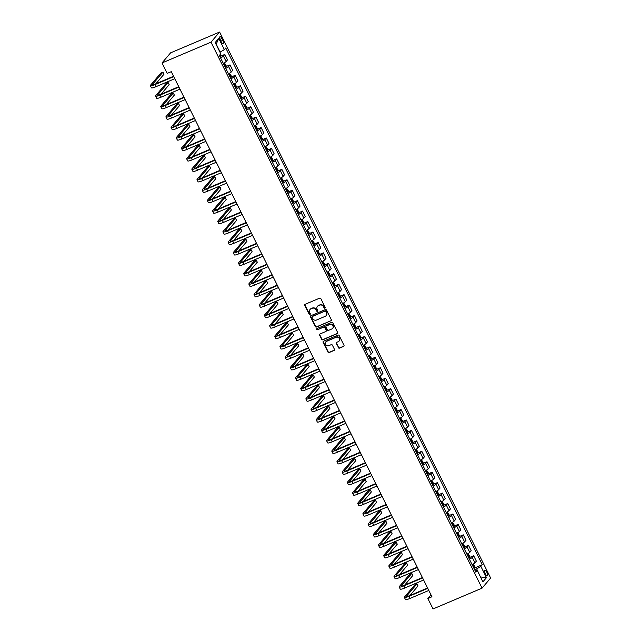 <?xml version="1.0" encoding="UTF-8"?>
<svg xmlns="http://www.w3.org/2000/svg" width="641" height="641" viewBox="0 0 641 641"><rect width="100%" height="100%" fill="white"/><g stroke="black" fill="none" stroke-linecap="round" stroke-linejoin="round"><path stroke-width="0.96" d="M324.891 308.153A0.649 0.601 -139.6 0 0 325.163 307.343L320.845 298.634A0.929 0.857 -139.6 0 0 319.635 298.153L305.204 304.275A0.929 0.857 -139.6 0 0 304.812 305.437L309.13 314.146A0.649 0.601 -139.6 0 0 310.188 314.33A0.649 0.601 -139.6 0 0 310.26 313.673L309.699 312.544A2.965 2.748 -139.6 0 1 310.957 308.834L312.159 308.321A2.965 2.748 -139.6 0 1 316.029 309.859L316.59 310.981A0.649 0.601 -139.6 0 0 317.648 311.165A0.649 0.601 -139.6 0 0 317.712 310.508L317.151 309.379A2.965 2.748 -139.6 0 1 318.417 305.669L319.619 305.156A2.965 2.748 -139.6 0 1 323.481 306.694L324.042 307.824A0.649 0.601 -139.6 0 0 324.891 308.153M317.575 306.238A2.965 2.748 -139.6 0 1 318.649 305.396L319.851 304.884A2.965 2.748 -139.6 0 1 323.713 306.422L324.274 307.544A0.649 0.601 -139.6 0 0 325.195 307.848M305.036 304.371A0.929 0.857 -139.6 0 0 305.044 305.164L309.363 313.874A0.649 0.601 -139.6 0 0 310.284 314.178M310.124 309.403A2.965 2.748 -139.6 0 1 311.189 308.561L312.391 308.049A2.965 2.748 -139.6 0 1 316.261 309.587L316.822 310.709A0.649 0.601 -139.6 0 0 317.736 311.013M486.735 572.044A3.021 1.042 67 0 0 484.812 570.129A3.021 1.042 67 0 0 485.253 573.791A3.021 1.042 67 0 0 487.176 575.698A3.021 1.042 67 0 0 486.735 572.044M338.336 347.654A0.929 0.857 -139.6 0 0 339.538 348.135L343.592 346.412A0.929 0.857 -139.6 0 0 343.985 345.251L339.177 335.58A0.929 0.857 -139.6 0 0 337.975 335.099L323.545 341.22A0.929 0.857 -139.6 0 0 323.152 342.382L327.952 352.061A0.929 0.857 -139.6 0 0 329.162 352.534L334.049 350.459A0.929 0.857 -139.6 0 0 334.442 349.305L332.391 345.162A0.929 0.857 -139.6 0 0 331.181 344.682L328.753 345.707A2.484 2.292 -139.6 0 1 325.772 341.909A2.484 2.292 -139.6 0 1 326.581 341.324L336.076 337.286A2.484 2.292 -139.6 0 1 339.057 341.092A2.484 2.292 -139.6 0 1 338.256 341.677L336.669 342.35A0.929 0.857 -139.6 0 0 336.277 343.512L338.568 347.382A0.929 0.857 -139.6 0 0 339.77 347.855L343.824 346.14A0.929 0.857 -139.6 0 0 343.993 346.044M211.009 42.162L162.013 62.954L167.197 73.403L171.283 71.664L431.946 596.771L427.859 598.51L433.044 608.95L482.048 588.15L211.009 42.162L219.607 32.05L490.637 578.046L482.048 588.15M330.932 320.909A0.929 0.857 -139.6 0 0 331.325 319.747L326.517 310.068A0.929 0.857 -139.6 0 0 325.308 309.595L310.885 315.717A0.929 0.857 -139.6 0 0 310.484 316.878L315.292 326.549A0.929 0.857 -139.6 0 0 316.502 327.03L331.165 320.636A0.929 0.857 -139.6 0 0 331.333 320.54M332.847 322.824L337.655 332.503A0.929 0.857 -139.6 0 1 337.262 333.665L322.832 339.786A0.929 0.857 -139.6 0 1 321.622 339.305L319.563 335.163A0.929 0.857 -139.6 0 1 319.963 334.001L325.812 331.517A0.929 0.857 -139.6 0 0 326.205 330.355L324.843 327.615A0.929 0.857 -139.6 0 0 323.633 327.134L317.543 329.714A0.649 0.601 -139.6 0 1 316.758 328.721A0.649 0.601 -139.6 0 1 316.975 328.569L331.637 322.343A0.929 0.857 -139.6 0 1 332.847 322.824M220.424 40.223L221.337 42.058A2.933 1.01 67 0 0 223.196 43.908A2.933 1.01 67 0 0 222.772 40.367L221.858 38.524A2.933 1.01 67 0 0 219.999 36.673A2.933 1.01 67 0 0 220.424 40.223M218.757 38.34L224.35 49.621L220.159 52.097L216.217 44.165L218.757 38.34L215.176 42.546L220.776 53.828L219.374 55.479L475.886 572.237L477.297 570.578L475.197 570.843M474.901 567.854L482.272 564.721L225.76 47.971L224.35 49.621M482.272 564.721L480.87 566.372L486.471 577.653L482.897 581.86L477.297 570.578M162.013 62.954L170.602 52.85L219.607 32.05M430.984 594.832L427.859 598.51M480.421 576.876L476.672 568.855L474.636 569.713M480.462 576.964L486.471 577.653M220.865 56.112L224.815 54.437L223.413 56.087A3.782 0.601 153.6 0 1 220.584 57.93M223.284 63.363A3.782 0.601 153.6 0 0 226.105 61.52L227.515 59.869L224.815 54.437M226.049 66.56L229.999 64.885L228.597 66.536A3.782 0.601 153.6 0 1 225.776 68.371M228.468 73.803A3.782 0.601 153.6 0 0 231.289 71.968L232.699 70.31L229.999 64.885M231.233 77L235.183 75.326L233.781 76.976A3.782 0.601 153.6 0 1 230.96 78.819M233.653 84.251A3.782 0.601 153.6 0 0 236.473 82.409L237.883 80.758L235.183 75.326M236.425 87.44L240.367 85.766L238.965 87.424A3.782 0.601 153.6 0 1 236.144 89.259M238.837 94.692A3.782 0.601 153.6 0 0 241.657 92.849L243.067 91.198L240.367 85.766M241.609 97.889L245.551 96.214L244.149 97.865A3.782 0.601 153.6 0 1 241.328 99.708M244.021 105.132A3.782 0.601 153.6 0 0 246.841 103.297L248.251 101.647L245.551 96.214M246.793 108.329L250.735 106.654L249.333 108.305A3.782 0.601 153.6 0 1 246.513 110.148M249.205 115.58A3.782 0.601 153.6 0 0 252.025 113.737L253.435 112.087L250.735 106.654M251.977 118.777L255.919 117.103L254.517 118.753A3.782 0.601 153.6 0 1 251.697 120.596M254.389 126.021A3.782 0.601 153.6 0 0 257.209 124.186L258.619 122.527L255.919 117.103M257.161 129.218L261.103 127.543L259.701 129.194A3.782 0.601 153.6 0 1 256.881 131.036M259.573 136.469A3.782 0.601 153.6 0 0 262.393 134.626L263.804 132.975L261.103 127.543M262.345 139.666L266.287 137.983L264.885 139.642A3.782 0.601 153.6 0 1 262.065 141.477M264.757 146.909A3.782 0.601 153.6 0 0 267.585 145.074L268.988 143.416L266.287 137.983M267.529 150.106L271.472 148.432L270.069 150.082A3.782 0.601 153.6 0 1 267.249 151.925M269.941 157.357A3.782 0.601 153.6 0 0 272.77 155.515L274.172 153.864L271.472 148.432M272.713 160.546L276.656 158.872L275.253 160.53A3.782 0.601 153.6 0 1 272.433 162.365M275.125 167.798A3.782 0.601 153.6 0 0 277.954 165.955L279.356 164.304L276.656 158.872M277.898 170.995L281.84 169.32L280.438 170.971A3.782 0.601 153.6 0 1 277.617 172.814M280.309 178.238A3.782 0.601 153.6 0 0 283.138 176.403L284.54 174.745L281.84 169.32M283.082 181.435L287.024 179.76L285.622 181.411A3.782 0.601 153.6 0 1 282.801 183.254M285.493 188.686A3.782 0.601 153.6 0 0 288.322 186.843L289.724 185.193L287.024 179.76M288.266 191.883L292.208 190.209L290.806 191.859A3.782 0.601 153.6 0 1 287.985 193.694M290.677 199.127A3.782 0.601 153.6 0 0 293.506 197.292L294.908 195.633L292.208 190.209M293.45 202.324L297.4 200.649L295.99 202.3A3.782 0.601 153.6 0 1 293.169 204.142M295.862 209.575A3.782 0.601 153.6 0 0 298.69 207.732L300.092 206.082L297.4 200.649M298.634 212.772L302.584 211.089L301.174 212.748A3.782 0.601 153.6 0 1 298.353 214.583M301.046 220.015A3.782 0.601 153.6 0 0 303.874 218.172L305.276 216.522L302.584 211.089M303.818 223.212L307.768 221.538L306.358 223.188A3.782 0.601 153.6 0 1 303.538 225.031M306.23 230.456A3.782 0.601 153.6 0 0 309.058 228.621L310.46 226.97L307.768 221.538M309.002 233.653L312.952 231.978L311.542 233.628A3.782 0.601 153.6 0 1 308.722 235.471M311.414 240.904A3.782 0.601 153.6 0 0 314.242 239.061L315.644 237.41L312.952 231.978M314.186 244.101L318.136 242.426L316.726 244.077A3.782 0.601 153.6 0 1 313.906 245.92M316.598 251.344A3.782 0.601 153.6 0 0 319.426 249.509L320.829 247.851L318.136 242.426M319.37 254.541L323.32 252.866L321.91 254.517A3.782 0.601 153.6 0 1 319.09 256.36M321.782 261.792A3.782 0.601 153.6 0 0 324.61 259.95L326.013 258.299L323.32 252.866M324.554 264.989L328.504 263.307L327.094 264.965A3.782 0.601 153.6 0 1 324.274 266.8M326.966 272.233A3.782 0.601 153.6 0 0 329.795 270.398L331.197 268.739L328.504 263.307M329.738 275.43L333.689 273.755L332.278 275.406A3.782 0.601 153.6 0 1 329.458 277.249M332.15 282.681A3.782 0.601 153.6 0 0 334.979 280.838L336.381 279.188L333.689 273.755M334.923 285.87L338.873 284.195L337.462 285.854A3.782 0.601 153.6 0 1 334.642 287.689M337.334 293.121A3.782 0.601 153.6 0 0 340.163 291.278L341.565 289.628L338.873 284.195M340.107 296.318L344.057 294.644L342.647 296.294A3.782 0.601 153.6 0 1 339.826 298.137M342.518 303.562A3.782 0.601 153.6 0 0 345.347 301.727L346.749 300.068L344.057 294.644M345.291 306.759L349.241 305.084L347.831 306.735A3.782 0.601 153.6 0 1 345.01 308.577M347.702 314.01A3.782 0.601 153.6 0 0 350.531 312.167L351.933 310.516L349.241 305.084M350.475 317.207L354.425 315.532L353.015 317.183A3.782 0.601 153.6 0 1 350.194 319.018M352.887 324.45A3.782 0.601 153.6 0 0 355.715 322.615L357.117 320.957L354.425 315.532M355.659 327.647L359.609 325.973L358.199 327.623A3.782 0.601 153.6 0 1 355.378 329.466M358.079 334.898A3.782 0.601 153.6 0 0 360.899 333.056L362.301 331.405L359.609 325.973M360.843 338.095L364.793 336.413L363.383 338.071A3.782 0.601 153.6 0 1 360.562 339.906M363.263 345.339A3.782 0.601 153.6 0 0 366.083 343.496L367.485 341.845L364.793 336.413M366.027 348.536L369.977 346.861L368.567 348.512A3.782 0.601 153.6 0 1 365.747 350.355M368.447 355.779A3.782 0.601 153.6 0 0 371.267 353.944L372.669 352.294L369.977 346.861M371.211 358.976L375.161 357.301L373.759 358.96A3.782 0.601 153.6 0 1 370.931 360.795M373.631 366.227A3.782 0.601 153.6 0 0 376.451 364.384L377.853 362.734L375.161 357.301M376.395 369.424L380.345 367.75L378.943 369.4A3.782 0.601 153.6 0 1 376.115 371.243M378.815 376.668A3.782 0.601 153.6 0 0 381.635 374.833L383.038 373.174L380.345 367.75M381.579 379.865L385.529 378.19L384.127 379.841A3.782 0.601 153.6 0 1 381.299 381.683M383.999 387.116A3.782 0.601 153.6 0 0 386.819 385.273L388.222 383.622L385.529 378.19M386.763 390.313L390.714 388.63L389.311 390.289A3.782 0.601 153.6 0 1 386.483 392.124M389.183 397.556A3.782 0.601 153.6 0 0 392.004 395.721L393.406 394.063L390.714 388.63M391.947 400.753L395.898 399.079L394.495 400.729A3.782 0.601 153.6 0 1 391.667 402.572M394.367 408.005A3.782 0.601 153.6 0 0 397.188 406.162L398.59 404.511L395.898 399.079M397.132 411.193L401.082 409.519L399.68 411.177A3.782 0.601 153.6 0 1 396.851 413.012M399.551 418.445A3.782 0.601 153.6 0 0 402.372 416.602L403.774 414.951L401.082 409.519M402.316 421.642L406.266 419.967L404.864 421.618A3.782 0.601 153.6 0 1 402.035 423.461M404.735 428.885A3.782 0.601 153.6 0 0 407.556 427.05L408.958 425.392L406.266 419.967M407.5 432.082L411.45 430.407L410.048 432.058A3.782 0.601 153.6 0 1 407.219 433.901M409.92 439.333A3.782 0.601 153.6 0 0 412.74 437.491L414.142 435.84L411.45 430.407M412.684 442.53L416.634 440.856L415.232 442.506A3.782 0.601 153.6 0 1 412.403 444.341M415.104 449.774A3.782 0.601 153.6 0 0 417.924 447.939L419.326 446.28L416.634 440.856M417.868 452.971L421.818 451.296L420.416 452.947A3.782 0.601 153.6 0 1 417.587 454.79M420.288 460.222A3.782 0.601 153.6 0 0 423.108 458.379L424.51 456.729L421.818 451.296M423.052 463.419L427.002 461.736L425.6 463.395A3.782 0.601 153.6 0 1 422.772 465.23M425.472 470.662A3.782 0.601 153.6 0 0 428.292 468.819L429.702 467.169L427.002 461.736M428.236 473.859L432.186 472.185L430.784 473.835A3.782 0.601 153.6 0 1 427.956 475.678M430.656 481.103A3.782 0.601 153.6 0 0 433.476 479.268L434.886 477.617L432.186 472.185M433.42 484.3L437.37 482.625L435.968 484.284A3.782 0.601 153.6 0 1 433.14 486.118M435.84 491.551A3.782 0.601 153.6 0 0 438.66 489.708L440.071 488.057L437.37 482.625M438.604 494.748L442.554 493.073L441.152 494.724A3.782 0.601 153.6 0 1 438.324 496.567M441.024 501.991A3.782 0.601 153.6 0 0 443.844 500.156L445.255 498.498L442.554 493.073M443.788 505.188L447.738 503.514L446.336 505.164A3.782 0.601 153.6 0 1 443.508 507.007M446.208 512.439A3.782 0.601 153.6 0 0 449.029 510.597L450.439 508.946L447.738 503.514M448.972 515.636L452.923 513.954L451.52 515.612A3.782 0.601 153.6 0 1 448.692 517.447M451.392 522.88A3.782 0.601 153.6 0 0 454.213 521.045L455.623 519.386L452.923 513.954M454.157 526.077L458.107 524.402L456.704 526.053A3.782 0.601 153.6 0 1 453.876 527.896M456.576 533.328A3.782 0.601 153.6 0 0 459.397 531.485L460.807 529.835L458.107 524.402M459.341 536.517L463.291 534.842L461.889 536.501A3.782 0.601 153.6 0 1 459.06 538.336M461.76 543.768A3.782 0.601 153.6 0 0 464.581 541.925L465.991 540.275L463.291 534.842M464.525 546.965L468.475 545.291L467.073 546.941A3.782 0.601 153.6 0 1 464.252 548.784M466.944 554.209A3.782 0.601 153.6 0 0 469.765 552.374L471.175 550.723L468.475 545.291M469.709 557.406L473.659 555.731L472.257 557.382A3.782 0.601 153.6 0 1 469.436 559.224M472.129 564.657A3.782 0.601 153.6 0 0 474.949 562.814L476.359 561.163L473.659 555.731M476.672 568.855L480.87 566.372M310.717 315.813A0.929 0.857 -139.6 0 0 310.717 316.606L315.524 326.277A0.929 0.857 -139.6 0 0 316.734 326.758L331.165 320.636M325.844 311.446A0.649 0.601 -139.6 0 0 324.995 311.117L312.335 316.486A0.649 0.601 -139.6 0 0 312.055 317.303L312.648 318.489A2.965 2.748 -139.6 0 0 316.518 320.027L325.171 316.35A2.965 2.748 -139.6 0 0 326.437 312.64L326.077 311.173A0.649 0.601 -139.6 0 0 325.227 310.837L324.995 311.117M312.263 316.526A0.649 0.601 -139.6 0 1 312.568 316.213L325.227 310.837M326.245 315.508A2.965 2.748 -139.6 0 0 326.67 312.367L326.437 312.64M326.077 311.173L326.67 312.367M319.795 334.097A0.929 0.857 -139.6 0 0 319.795 334.89L321.854 339.033A0.929 0.857 -139.6 0 0 323.064 339.514L337.495 333.384A0.929 0.857 -139.6 0 0 337.663 333.288M326.213 331.149A0.929 0.857 -139.6 0 0 326.437 330.083L325.075 327.343A0.929 0.857 -139.6 0 0 323.865 326.862L317.543 329.714M316.902 328.609A0.649 0.601 -139.6 0 0 317.776 329.442M331.886 328.945A2.484 2.292 -139.6 0 0 332.655 325.388A2.484 2.292 -139.6 0 0 329.706 324.554L326.357 325.973A0.929 0.857 -139.6 0 0 325.965 327.134L327.327 329.883A0.929 0.857 -139.6 0 0 328.537 330.363L331.886 328.945M332.799 328.216A2.484 2.292 -139.6 0 0 329.939 324.282L329.706 324.554M326.189 326.069A0.929 0.857 -139.6 0 1 326.59 325.7L329.939 324.282M336.501 342.446A0.929 0.857 -139.6 0 0 336.509 343.239L338.568 347.382M339.169 340.948A2.484 2.292 -139.6 0 0 336.309 337.014L336.076 337.286M325.9 341.781A2.484 2.292 -139.6 0 1 326.806 341.052L336.309 337.014M323.376 341.316A0.929 0.857 -139.6 0 0 323.376 342.11L328.184 351.781A0.929 0.857 -139.6 0 0 329.394 352.262L334.281 350.186A0.929 0.857 -139.6 0 0 334.45 350.09M220.488 54.173L220.857 56.408L220.119 56.977M155.867 83.771L163.984 74.22L162.95 72.129L160.907 72.994L150.587 85.141A7.083 1.13 -26.4 0 0 150.363 85.694A7.083 1.13 -26.4 0 0 154.97 84.588L173.743 76.624M150.363 85.694L151.404 87.777A7.083 1.13 -26.4 0 0 156.003 86.679L174.777 78.707M173.559 76.263L155.555 83.907A4.727 0.753 153.6 0 1 152.478 84.636A4.727 0.753 153.6 0 1 152.63 84.275L162.95 72.129M224.334 62.794L226.089 65.47L226.041 66.848L225.303 67.425M224.51 65.839L224.975 65.51L224.478 64.509L224.013 64.837M229.518 73.234L231.273 75.91L231.225 77.297L230.488 77.865M229.694 76.279L230.159 75.959L229.662 74.949L229.198 75.277M234.702 83.683L236.457 86.359L236.409 87.737L235.672 88.314M234.878 86.727L235.351 86.399L234.846 85.397L234.382 85.718M161.051 94.211L169.168 84.66L168.134 82.569L166.091 83.434L155.771 95.581A7.083 1.13 -26.4 0 0 155.547 96.134A7.083 1.13 -26.4 0 0 160.154 95.028L178.927 87.064M155.547 96.134L156.588 98.225A7.083 1.13 -26.4 0 0 161.187 97.12L179.961 89.155M178.743 86.703L160.739 94.347A4.727 0.753 153.6 0 1 157.662 95.084A4.727 0.753 153.6 0 1 157.814 94.716L168.134 82.569M166.235 104.659L174.352 95.1L173.318 93.017L171.275 93.882L160.955 106.029A7.083 1.13 -26.4 0 0 160.731 106.574A7.083 1.13 -26.4 0 0 165.338 105.477L184.111 97.512M160.731 106.574L161.772 108.666A7.083 1.13 -26.4 0 0 166.38 107.568L185.145 99.595M183.927 97.152L165.923 104.795A4.727 0.753 153.6 0 1 162.846 105.525A4.727 0.753 153.6 0 1 162.998 105.156L173.318 93.017M171.419 115.1L179.536 105.549L178.502 103.457L176.459 104.323L166.139 116.47A7.083 1.13 -26.4 0 0 165.915 117.023A7.083 1.13 -26.4 0 0 170.522 115.917L189.295 107.952M165.915 117.023L166.956 119.106A7.083 1.13 -26.4 0 0 171.564 118.008L190.329 110.044M189.111 107.592L171.107 115.236A4.727 0.753 153.6 0 1 168.03 115.973A4.727 0.753 153.6 0 1 168.182 115.604L178.502 103.457M239.886 94.123L241.641 96.799L241.593 98.185L240.856 98.754M240.063 97.168L240.535 96.839L240.03 95.838L239.566 96.166M176.604 125.548L184.72 115.989L183.687 113.906L181.643 114.771L171.323 126.91A7.083 1.13 -26.4 0 0 171.099 127.463A7.083 1.13 -26.4 0 0 175.706 126.365L194.479 118.393M171.099 127.463L172.141 129.554A7.083 1.13 -26.4 0 0 176.748 128.448L195.513 120.484M194.295 118.032L176.291 125.676A4.727 0.753 153.6 0 1 173.214 126.413A4.727 0.753 153.6 0 1 173.366 126.045L183.687 113.906M245.07 104.571L246.825 107.239L246.777 108.593L246.04 109.202M245.247 107.608L245.719 107.287L245.215 106.286L244.75 106.606M250.254 115.011L252.009 117.688L251.961 119.066L251.224 119.643M250.431 118.056L250.903 117.728L250.399 116.726L249.934 117.055M255.439 125.452L257.193 128.128L257.145 129.514L256.408 130.083M255.615 128.496L256.088 128.176L255.583 127.166L255.118 127.495M260.623 135.9L262.377 138.576L262.329 139.922L261.592 140.531M260.799 138.945L261.272 138.616L260.767 137.615L260.302 137.943M265.807 146.34L267.569 149.016L267.513 150.403L266.776 150.972M265.983 149.385L266.456 149.057L265.959 148.055L265.486 148.383M181.788 135.988L189.904 126.437L188.871 124.346L186.827 125.211L176.507 137.358A7.083 1.13 -26.4 0 0 176.283 137.911A7.083 1.13 -26.4 0 0 180.89 136.805L199.663 128.841M176.283 137.911L177.325 139.994A7.083 1.13 -26.4 0 0 181.932 138.897L200.697 130.932M199.479 128.48L181.475 136.124A4.727 0.753 153.6 0 1 178.398 136.862A4.727 0.753 153.6 0 1 178.551 136.493L188.871 124.346M186.972 146.436L195.088 136.878L194.055 134.786L192.012 135.66L181.691 147.799A7.083 1.13 -26.4 0 0 181.467 148.351A7.083 1.13 -26.4 0 0 186.074 147.254L204.848 139.281M181.467 148.351L182.509 150.443A7.083 1.13 -26.4 0 0 187.116 149.337L205.881 141.373M204.663 138.921L186.659 146.565A4.727 0.753 153.6 0 1 183.582 147.302A4.727 0.753 153.6 0 1 183.735 146.933L194.055 134.786M192.156 156.877L200.272 147.318L199.239 145.235L197.196 146.1L186.876 158.247A7.083 1.13 -26.4 0 0 186.651 158.792A7.083 1.13 -26.4 0 0 191.258 157.694L210.032 149.73M186.651 158.792L187.693 160.883A7.083 1.13 -26.4 0 0 192.3 159.785L211.065 151.813M209.847 149.369L191.843 157.013A4.727 0.753 153.6 0 1 188.766 157.742A4.727 0.753 153.6 0 1 188.919 157.382L199.239 145.235M197.34 167.317L205.457 157.766L204.423 155.675L202.38 156.54L192.06 168.687A7.083 1.13 -26.4 0 0 191.835 169.24A7.083 1.13 -26.4 0 0 196.442 168.134L215.216 160.17M191.835 169.24L192.877 171.331A7.083 1.13 -26.4 0 0 197.484 170.226L216.249 162.261M215.031 159.809L197.027 167.453A4.727 0.753 153.6 0 1 193.951 168.19A4.727 0.753 153.6 0 1 194.103 167.822L204.423 155.675M202.524 177.765L210.641 168.206L209.607 166.123L207.564 166.989L197.244 179.127A7.083 1.13 -26.4 0 0 197.019 179.68A7.083 1.13 -26.4 0 0 201.627 178.583L220.4 170.618M197.019 179.68L198.061 181.772A7.083 1.13 -26.4 0 0 202.668 180.666L221.433 172.701M220.216 170.25L202.211 177.902A4.727 0.753 153.6 0 1 199.135 178.631A4.727 0.753 153.6 0 1 199.287 178.262L209.607 166.123M270.991 156.789L272.754 159.465L272.697 160.843L271.96 161.42M271.167 159.825L271.64 159.505L271.143 158.503L270.67 158.824M207.708 188.206L215.825 178.655L214.791 176.563L212.748 177.429L202.428 189.576A7.083 1.13 -26.4 0 0 202.203 190.129A7.083 1.13 -26.4 0 0 206.811 189.023L225.584 181.058M202.203 190.129L203.245 192.212A7.083 1.13 -26.4 0 0 207.852 191.114L226.618 183.15M225.4 180.698L207.396 188.342A4.727 0.753 153.6 0 1 204.319 189.079A4.727 0.753 153.6 0 1 204.471 188.71L214.791 176.563M276.175 167.229L277.938 169.905L277.89 171.251L277.144 171.86M276.359 170.274L276.824 169.945L276.327 168.944L275.854 169.272M212.892 198.654L221.009 189.095L219.975 187.004L217.932 187.877L207.612 200.016A7.083 1.13 -26.4 0 0 207.388 200.569A7.083 1.13 -26.4 0 0 211.995 199.471L230.768 191.499M207.388 200.569L208.429 202.66A7.083 1.13 -26.4 0 0 213.036 201.554L231.802 193.59M230.584 191.138L212.58 198.782A4.727 0.753 153.6 0 1 209.503 199.519A4.727 0.753 153.6 0 1 209.655 199.151L219.975 187.004M281.359 177.677L283.122 180.345L283.066 181.732L282.328 182.3M281.543 180.714L282.008 180.393L281.511 179.392L281.038 179.712M218.076 209.094L226.201 199.543L225.159 197.452L223.116 198.317L212.796 210.464A7.083 1.13 -26.4 0 0 212.572 211.017A7.083 1.13 -26.4 0 0 217.179 209.911L235.952 201.947M212.572 211.017L213.613 213.1A7.083 1.13 -26.4 0 0 218.22 212.003L236.986 204.03M235.768 201.586L217.764 209.23A4.727 0.753 153.6 0 1 214.695 209.96A4.727 0.753 153.6 0 1 214.839 209.599L225.159 197.452M286.543 188.117L288.306 190.794L288.25 192.172L287.513 192.749M286.727 191.162L287.192 190.834L286.695 189.832L286.223 190.161M223.26 219.543L231.385 209.984L230.343 207.892L228.3 208.758L217.98 220.905A7.083 1.13 -26.4 0 0 217.756 221.457A7.083 1.13 -26.4 0 0 222.363 220.352L241.136 212.387M217.756 221.457L218.797 223.549A7.083 1.13 -26.4 0 0 223.405 222.443L242.17 214.479M240.952 212.027L222.948 219.671A4.727 0.753 153.6 0 1 219.879 220.408A4.727 0.753 153.6 0 1 220.023 220.039L230.343 207.892M291.727 198.558L293.49 201.234L293.434 202.62L292.697 203.189M291.911 201.603L292.376 201.282L291.879 200.272L291.407 200.601M228.444 229.983L236.569 220.424L235.527 218.341L233.484 219.206L223.164 231.353A7.083 1.13 -26.4 0 0 222.94 231.898A7.083 1.13 -26.4 0 0 227.547 230.8L246.32 222.836M222.94 231.898L223.981 233.989A7.083 1.13 -26.4 0 0 228.589 232.891L247.354 224.919M246.144 222.475L228.132 230.119A4.727 0.753 153.6 0 1 225.063 230.848A4.727 0.753 153.6 0 1 225.207 230.48L235.527 218.341M296.911 209.006L298.674 211.682L298.618 213.06L297.881 213.637M297.095 212.051L297.56 211.722L297.063 210.721L296.591 211.041M233.628 240.423L241.753 230.872L240.712 228.781L238.668 229.646L228.348 241.793A7.083 1.13 -26.4 0 0 228.132 242.346A7.083 1.13 -26.4 0 0 232.731 241.24L251.504 233.276M228.132 242.346L229.166 244.429A7.083 1.13 -26.4 0 0 233.773 243.332L252.538 235.367M251.328 232.915L233.316 240.559A4.727 0.753 153.6 0 1 230.247 241.296A4.727 0.753 153.6 0 1 230.391 240.928L240.712 228.781M302.095 219.446L303.858 222.123L303.802 223.509L303.065 224.078M302.28 222.491L302.744 222.163L302.248 221.161L301.775 221.49M307.279 229.895L309.042 232.563L308.986 233.949L308.249 234.526M307.464 232.931L307.928 232.611L307.432 231.609L306.967 231.93M312.463 240.335L314.226 243.011L314.17 244.389L313.433 244.966M312.648 243.38L313.112 243.051L312.616 242.05L312.151 242.378M317.648 250.775L319.41 253.451L319.354 254.838L318.617 255.406M317.832 253.82L318.297 253.499L317.8 252.49L317.335 252.818M322.832 261.224L324.594 263.9L324.546 265.278L323.801 265.855M323.016 264.268L323.481 263.94L322.984 262.938L322.519 263.267M328.016 271.664L329.778 274.34L329.73 275.726L328.985 276.295M328.2 274.709L328.665 274.38L328.168 273.378L327.703 273.707M333.2 282.112L334.963 284.788L334.914 286.166L334.169 286.743M333.384 285.149L333.849 284.828L333.352 283.827L332.887 284.147M338.392 292.552L340.147 295.229L340.099 296.607L339.353 297.184M338.568 295.597L339.033 295.269L338.536 294.267L338.071 294.596M343.576 303.001L345.331 305.669L345.283 307.023L344.538 307.624M343.752 306.037L344.217 305.717L343.72 304.715L343.255 305.036M348.76 313.441L350.515 316.117L350.467 317.495L349.722 318.072M348.936 316.486L349.401 316.157L348.904 315.156L348.44 315.484M353.944 323.881L355.699 326.557L355.651 327.944L354.906 328.512M354.12 326.926L354.585 326.606L354.088 325.596L353.624 325.924M359.128 334.33L360.883 337.006L360.835 338.352L360.09 338.961M359.305 337.374L359.769 337.046L359.272 336.044L358.808 336.365M364.312 344.77L366.067 347.446L366.019 348.832L365.274 349.401M364.489 347.815L364.953 347.486L364.457 346.485L363.992 346.813M369.496 355.218L371.251 357.894L371.203 359.272L370.458 359.849M369.673 358.255L370.137 357.934L369.641 356.933L369.176 357.253M374.681 365.658L376.435 368.335L376.387 369.681L375.642 370.29M374.857 368.703L375.322 368.375L374.825 367.373L374.36 367.702M379.865 376.099L381.619 378.775L381.571 380.161L380.826 380.73M380.041 379.143L380.506 378.823L380.009 377.813L379.544 378.142M385.049 386.547L386.803 389.223L386.755 390.601L386.01 391.178M385.225 389.592L385.69 389.263L385.193 388.262L384.728 388.59M390.233 396.987L391.988 399.663L391.939 401.05L391.194 401.619M390.409 400.032L390.874 399.704L390.377 398.702L389.912 399.031M238.813 250.871L246.937 241.312L245.896 239.229L243.852 240.095L233.532 252.234A7.083 1.13 -26.4 0 0 233.316 252.786A7.083 1.13 -26.4 0 0 237.915 251.689L256.688 243.716M233.316 252.786L234.35 254.878A7.083 1.13 -26.4 0 0 238.957 253.772L257.722 245.807M256.512 243.356L238.5 251A4.727 0.753 153.6 0 1 235.431 251.737A4.727 0.753 153.6 0 1 235.576 251.368L245.896 239.229M243.997 261.312L252.121 251.761L251.08 249.67L249.037 250.535L238.716 262.682A7.083 1.13 -26.4 0 0 238.5 263.235A7.083 1.13 -26.4 0 0 243.099 262.129L261.873 254.165M238.5 263.235L239.534 265.318A7.083 1.13 -26.4 0 0 244.141 264.22L262.906 256.256M261.696 253.804L243.684 261.448A4.727 0.753 153.6 0 1 240.615 262.185A4.727 0.753 153.6 0 1 240.76 261.816L251.08 249.67M249.181 271.76L257.305 262.201L256.264 260.11L254.221 260.983L243.9 273.122A7.083 1.13 -26.4 0 0 243.684 273.675A7.083 1.13 -26.4 0 0 248.283 272.577L267.057 264.605M243.684 273.675L244.718 275.766A7.083 1.13 -26.4 0 0 249.325 274.66L268.09 266.696M266.88 264.244L248.868 271.888A4.727 0.753 153.6 0 1 245.799 272.625A4.727 0.753 153.6 0 1 245.944 272.257L256.264 260.11M254.365 282.2L262.49 272.641L261.448 270.558L259.405 271.423L249.085 283.57A7.083 1.13 -26.4 0 0 248.868 284.115A7.083 1.13 -26.4 0 0 253.467 283.018L272.241 275.053M248.868 284.115L249.902 286.207A7.083 1.13 -26.4 0 0 254.509 285.109L273.274 277.136M272.064 274.693L254.052 282.336A4.727 0.753 153.6 0 1 250.984 283.066A4.727 0.753 153.6 0 1 251.128 282.705L261.448 270.558M259.549 292.641L267.674 283.09L266.632 280.998L264.589 281.864L254.269 294.011A7.083 1.13 -26.4 0 0 254.052 294.564A7.083 1.13 -26.4 0 0 258.66 293.458L277.425 285.493M254.052 294.564L255.086 296.655A7.083 1.13 -26.4 0 0 259.693 295.549L278.458 287.585M277.249 285.133L259.236 292.777A4.727 0.753 153.6 0 1 256.168 293.514A4.727 0.753 153.6 0 1 256.312 293.145L266.632 280.998M264.733 303.089L272.858 293.53L271.816 291.447L269.773 292.312L259.453 304.459A7.083 1.13 -26.4 0 0 259.236 305.004A7.083 1.13 -26.4 0 0 263.844 303.906L282.609 295.942M259.236 305.004L260.27 307.095A7.083 1.13 -26.4 0 0 264.877 305.989L283.642 298.025M282.433 295.581L264.421 303.225A4.727 0.753 153.6 0 1 261.352 303.954A4.727 0.753 153.6 0 1 261.496 303.586L271.816 291.447M269.917 313.529L278.042 303.978L277 301.887L274.965 302.752L264.637 314.899A7.083 1.13 -26.4 0 0 264.421 315.452A7.083 1.13 -26.4 0 0 269.028 314.346L287.793 306.382M264.421 315.452L265.454 317.535A7.083 1.13 -26.4 0 0 270.061 316.438L288.827 308.473M287.617 306.021L269.605 313.665A4.727 0.753 153.6 0 1 266.536 314.402A4.727 0.753 153.6 0 1 266.68 314.034L277 301.887M275.101 323.977L283.226 314.419L282.184 312.327L280.149 313.201L269.821 325.34A7.083 1.13 -26.4 0 0 269.605 325.892A7.083 1.13 -26.4 0 0 274.212 324.795L292.977 316.822M269.605 325.892L270.638 327.984A7.083 1.13 -26.4 0 0 275.245 326.878L294.011 318.914M292.801 316.462L274.789 324.106A4.727 0.753 153.6 0 1 271.72 324.843A4.727 0.753 153.6 0 1 271.864 324.474L282.184 312.327M280.285 334.418L288.41 324.867L287.368 322.776L285.333 323.641L275.013 335.788A7.083 1.13 -26.4 0 0 274.789 336.341A7.083 1.13 -26.4 0 0 279.396 335.235L298.161 327.271M274.789 336.341L275.822 338.424A7.083 1.13 -26.4 0 0 280.429 337.326L299.195 329.354M297.985 326.91L279.973 334.554A4.727 0.753 153.6 0 1 276.904 335.283A4.727 0.753 153.6 0 1 277.048 334.923L287.368 322.776M285.469 344.866L293.594 335.307L292.552 333.216L290.517 334.081L280.197 346.228A7.083 1.13 -26.4 0 0 279.973 346.781A7.083 1.13 -26.4 0 0 284.58 345.675L303.345 337.711M279.973 346.781L281.006 348.872A7.083 1.13 -26.4 0 0 285.614 347.767L304.387 339.802M303.169 337.35L285.157 344.994A4.727 0.753 153.6 0 1 282.088 345.731A4.727 0.753 153.6 0 1 282.232 345.363L292.552 333.216M290.653 355.306L298.778 345.747L297.736 343.664L295.701 344.529L285.381 356.676A7.083 1.13 -26.4 0 0 285.157 357.221A7.083 1.13 -26.4 0 0 289.764 356.124L308.529 348.159M285.157 357.221L286.19 359.313A7.083 1.13 -26.4 0 0 290.798 358.215L309.571 350.242M308.353 347.799L290.341 355.443A4.727 0.753 153.6 0 1 287.272 356.172A4.727 0.753 153.6 0 1 287.416 355.803L297.736 343.664M295.838 365.747L303.962 356.196L302.921 354.104L300.885 354.97L290.565 367.117A7.083 1.13 -26.4 0 0 290.341 367.67A7.083 1.13 -26.4 0 0 294.948 366.564L313.713 358.599M290.341 367.67L291.375 369.761A7.083 1.13 -26.4 0 0 295.982 368.655L314.755 360.691M313.537 358.239L295.525 365.883A4.727 0.753 153.6 0 1 292.456 366.62A4.727 0.753 153.6 0 1 292.6 366.251L302.921 354.104M301.022 376.195L309.146 366.636L308.105 364.553L306.069 365.418L295.749 377.557A7.083 1.13 -26.4 0 0 295.525 378.11A7.083 1.13 -26.4 0 0 300.132 377.012L318.897 369.04M295.525 378.11L296.559 380.201A7.083 1.13 -26.4 0 0 301.166 379.095L319.939 371.131M318.721 368.679L300.709 376.323A4.727 0.753 153.6 0 1 297.64 377.06A4.727 0.753 153.6 0 1 297.785 376.692L308.105 364.553M306.206 386.635L314.33 377.084L313.289 374.993L311.254 375.858L300.933 388.005A7.083 1.13 -26.4 0 0 300.709 388.558A7.083 1.13 -26.4 0 0 305.316 387.452L324.082 379.488M300.709 388.558L301.743 390.641A7.083 1.13 -26.4 0 0 306.35 389.544L325.123 381.579M323.905 379.127L305.893 386.771A4.727 0.753 153.6 0 1 302.824 387.509A4.727 0.753 153.6 0 1 302.969 387.14L313.289 374.993M311.39 397.083L319.514 387.525L318.481 385.433L316.438 386.307L306.118 398.446A7.083 1.13 -26.4 0 0 305.893 398.998A7.083 1.13 -26.4 0 0 310.5 397.901L329.266 389.928M305.893 398.998L306.927 401.09A7.083 1.13 -26.4 0 0 311.534 399.984L330.307 392.02M329.089 389.568L311.077 397.212A4.727 0.753 153.6 0 1 308.009 397.949A4.727 0.753 153.6 0 1 308.153 397.58L318.481 385.433M316.582 407.524L324.699 397.973L323.665 395.882L321.622 396.747L311.302 408.894A7.083 1.13 -26.4 0 0 311.077 409.439A7.083 1.13 -26.4 0 0 315.684 408.341L334.45 400.377M311.077 409.439L312.111 411.53A7.083 1.13 -26.4 0 0 316.718 410.432L335.491 402.46M334.273 400.016L316.261 407.66A4.727 0.753 153.6 0 1 313.193 408.389A4.727 0.753 153.6 0 1 313.337 408.029L323.665 395.882M321.766 417.964L329.883 408.413L328.849 406.322L326.806 407.187L316.486 419.334A7.083 1.13 -26.4 0 0 316.261 419.887A7.083 1.13 -26.4 0 0 320.869 418.781L339.634 410.817M316.261 419.887L317.295 421.978A7.083 1.13 -26.4 0 0 321.902 420.873L340.675 412.908M339.458 410.456L321.445 418.1A4.727 0.753 153.6 0 1 318.377 418.837A4.727 0.753 153.6 0 1 318.521 418.469L328.849 406.322M326.95 428.412L335.067 418.853L334.033 416.77L331.99 417.636L321.67 429.782A7.083 1.13 -26.4 0 0 321.445 430.327A7.083 1.13 -26.4 0 0 326.053 429.23L344.818 421.265M321.445 430.327L322.479 432.419A7.083 1.13 -26.4 0 0 327.086 431.313L345.86 423.348M344.642 420.905L326.63 428.549A4.727 0.753 153.6 0 1 323.561 429.278A4.727 0.753 153.6 0 1 323.713 428.909L334.033 416.77M395.417 407.436L397.172 410.112L397.124 411.49L396.378 412.067M395.593 410.472L396.058 410.152L395.561 409.15L395.096 409.471M332.134 438.853L340.251 429.302L339.217 427.21L337.174 428.076L326.854 440.223A7.083 1.13 -26.4 0 0 326.63 440.776A7.083 1.13 -26.4 0 0 331.237 439.67L350.002 431.705M326.63 440.776L327.663 442.859A7.083 1.13 -26.4 0 0 332.27 441.761L351.044 433.797M349.826 431.345L331.814 438.989A4.727 0.753 153.6 0 1 328.745 439.726A4.727 0.753 153.6 0 1 328.897 439.357L339.217 427.21M400.601 417.876L402.356 420.552L402.308 421.938L401.562 422.507M400.777 420.921L401.242 420.592L400.745 419.591L400.28 419.919M337.318 449.301L345.435 439.742L344.401 437.651L342.358 438.524L332.038 450.663A7.083 1.13 -26.4 0 0 331.814 451.216A7.083 1.13 -26.4 0 0 336.421 450.118L355.186 442.146M331.814 451.216L332.847 453.307A7.083 1.13 -26.4 0 0 337.454 452.201L356.228 444.237M355.01 441.785L336.998 449.429A4.727 0.753 153.6 0 1 333.929 450.166A4.727 0.753 153.6 0 1 334.081 449.798L344.401 437.651M405.785 428.324L407.54 430.992L407.492 432.379L406.747 432.947M405.961 431.361L406.426 431.04L405.929 430.039L405.465 430.359M342.502 459.741L350.619 450.19L349.585 448.099L347.542 448.964L337.222 461.111A7.083 1.13 -26.4 0 0 336.998 461.664A7.083 1.13 -26.4 0 0 341.605 460.558L360.37 452.594M336.998 461.664L338.031 463.747A7.083 1.13 -26.4 0 0 342.639 462.65L361.412 454.677M360.194 452.234L342.182 459.877A4.727 0.753 153.6 0 1 339.113 460.607A4.727 0.753 153.6 0 1 339.265 460.246L349.585 448.099M410.969 438.765L412.724 441.441L412.676 442.819L411.931 443.396M411.145 441.809L411.61 441.481L411.113 440.479L410.649 440.808M347.686 470.19L355.803 460.631L354.769 458.539L352.726 459.405L342.406 471.552A7.083 1.13 -26.4 0 0 342.182 472.105A7.083 1.13 -26.4 0 0 346.789 470.999L365.554 463.034M342.182 472.105L343.215 474.196A7.083 1.13 -26.4 0 0 347.823 473.09L366.596 465.126M365.378 462.674L347.366 470.318A4.727 0.753 153.6 0 1 344.297 471.055A4.727 0.753 153.6 0 1 344.449 470.686L354.769 458.539M416.153 449.205L417.908 451.881L417.86 453.267L417.115 453.836M416.33 452.25L416.794 451.929L416.297 450.919L415.833 451.248M352.87 480.63L360.987 471.071L359.954 468.988L357.91 469.853L347.59 482A7.083 1.13 -26.4 0 0 347.366 482.545A7.083 1.13 -26.4 0 0 351.973 481.447L370.738 473.483M347.366 482.545L348.4 484.636A7.083 1.13 -26.4 0 0 353.007 483.538L371.78 475.566M370.562 473.122L352.55 480.766A4.727 0.753 153.6 0 1 349.481 481.495A4.727 0.753 153.6 0 1 349.633 481.127L359.954 468.988M421.337 459.653L423.092 462.329L423.044 463.707L422.299 464.284M421.514 462.698L421.978 462.369L421.482 461.368L421.017 461.688M358.055 491.07L366.171 481.519L365.138 479.428L363.094 480.293L352.774 492.44A7.083 1.13 -26.4 0 0 352.55 492.993A7.083 1.13 -26.4 0 0 357.157 491.887L375.922 483.923M352.55 492.993L353.584 495.084A7.083 1.13 -26.4 0 0 358.191 493.979L376.964 486.014M375.746 483.562L357.734 491.206A4.727 0.753 153.6 0 1 354.665 491.943A4.727 0.753 153.6 0 1 354.818 491.575L365.138 479.428M426.521 470.093L428.276 472.77L428.228 474.156L427.483 474.725M426.698 473.138L427.162 472.81L426.666 471.808L426.201 472.137M363.239 501.518L371.355 491.959L370.322 489.876L368.279 490.742L357.958 502.881A7.083 1.13 -26.4 0 0 357.734 503.433A7.083 1.13 -26.4 0 0 362.341 502.336L381.107 494.363M357.734 503.433L358.768 505.525A7.083 1.13 -26.4 0 0 363.375 504.419L382.148 496.455M380.93 494.003L362.918 501.647A4.727 0.753 153.6 0 1 359.849 502.384A4.727 0.753 153.6 0 1 360.002 502.015L370.322 489.876M431.705 480.542L433.46 483.218L433.412 484.596L432.675 485.173M431.882 483.578L432.346 483.258L431.85 482.256L431.385 482.577M368.423 511.959L376.539 502.408L375.506 500.317L373.463 501.182L363.143 513.329A7.083 1.13 -26.4 0 0 362.918 513.882A7.083 1.13 -26.4 0 0 367.525 512.776L386.291 504.812M362.918 513.882L363.952 515.965A7.083 1.13 -26.4 0 0 368.559 514.867L387.332 506.903M386.114 504.451L368.102 512.095A4.727 0.753 153.6 0 1 365.033 512.832A4.727 0.753 153.6 0 1 365.186 512.463L375.506 500.317M436.89 490.982L438.644 493.658L438.596 495.036L437.859 495.613M437.066 494.027L437.531 493.698L437.034 492.697L436.569 493.025M373.607 522.407L381.724 512.848L380.69 510.757L378.647 511.63L368.327 523.769A7.083 1.13 -26.4 0 0 368.102 524.322A7.083 1.13 -26.4 0 0 372.709 523.224L391.475 515.252M368.102 524.322L369.144 526.413A7.083 1.13 -26.4 0 0 373.743 525.308L392.516 517.343M391.298 514.891L373.286 522.535A4.727 0.753 153.6 0 1 370.218 523.272A4.727 0.753 153.6 0 1 370.37 522.904L380.69 510.757M442.074 501.422L443.828 504.098L443.78 505.453L443.043 506.053M442.25 504.467L442.715 504.147L442.218 503.145L441.753 503.465M378.791 532.847L386.908 523.296L385.874 521.205L383.831 522.07L373.511 534.217A7.083 1.13 -26.4 0 0 373.286 534.762A7.083 1.13 -26.4 0 0 377.894 533.665L396.667 525.7M373.286 534.762L374.328 536.854A7.083 1.13 -26.4 0 0 378.927 535.756L397.7 527.783M396.483 525.34L378.47 532.983A4.727 0.753 153.6 0 1 375.402 533.713A4.727 0.753 153.6 0 1 375.554 533.352L385.874 521.205M447.258 511.871L449.012 514.547L448.964 515.925L448.227 516.502M447.434 514.915L447.899 514.587L447.402 513.585L446.937 513.914M452.442 522.311L454.197 524.987L454.148 526.373L453.411 526.942M452.618 525.356L453.083 525.027L452.586 524.026L452.121 524.354M457.626 532.759L459.381 535.435L459.333 536.781L458.595 537.39M457.802 535.804L458.267 535.475L457.77 534.474L457.305 534.794M462.81 543.199L464.565 545.876L464.517 547.262L463.78 547.831M462.986 546.244L463.451 545.916L462.954 544.914L462.49 545.243M383.975 543.288L392.092 533.737L391.058 531.645L389.015 532.511L378.695 544.658A7.083 1.13 -26.4 0 0 378.47 545.211A7.083 1.13 -26.4 0 0 383.078 544.105L401.851 536.14M378.47 545.211L379.512 547.302A7.083 1.13 -26.4 0 0 384.111 546.196L402.885 538.232M401.667 535.78L383.655 543.424A4.727 0.753 153.6 0 1 380.586 544.161A4.727 0.753 153.6 0 1 380.738 543.792L391.058 531.645M389.159 553.736L397.276 544.177L396.242 542.094L394.199 542.959L383.879 555.106A7.083 1.13 -26.4 0 0 383.655 555.651A7.083 1.13 -26.4 0 0 388.262 554.553L407.035 546.589M383.655 555.651L384.696 557.742A7.083 1.13 -26.4 0 0 389.295 556.636L408.069 548.672M406.851 546.228L388.847 553.872A4.727 0.753 153.6 0 1 385.77 554.601A4.727 0.753 153.6 0 1 385.922 554.233L396.242 542.094M394.343 564.176L402.46 554.625L401.426 552.534L399.383 553.399L389.063 565.546A7.083 1.13 -26.4 0 0 388.839 566.099A7.083 1.13 -26.4 0 0 393.446 564.993L412.219 557.029M388.839 566.099L389.88 568.182A7.083 1.13 -26.4 0 0 394.479 567.085L413.253 559.12M412.035 556.668L394.031 564.312A4.727 0.753 153.6 0 1 390.954 565.05A4.727 0.753 153.6 0 1 391.106 564.681L401.426 552.534M399.527 574.624L407.644 565.066L406.61 562.982L404.567 563.848L394.247 575.987A7.083 1.13 -26.4 0 0 394.023 576.539A7.083 1.13 -26.4 0 0 398.63 575.442L417.403 567.469M394.023 576.539L395.064 578.631A7.083 1.13 -26.4 0 0 399.672 577.525L418.437 569.561M417.219 567.109L399.215 574.753A4.727 0.753 153.6 0 1 396.138 575.49A4.727 0.753 153.6 0 1 396.29 575.121L406.61 562.982M467.994 553.648L469.749 556.316L469.701 557.702L468.964 558.271M468.17 556.684L468.643 556.364L468.138 555.362L467.674 555.683M404.711 585.065L412.828 575.514L411.794 573.423L409.751 574.288L399.431 586.435A7.083 1.13 -26.4 0 0 399.207 586.988A7.083 1.13 -26.4 0 0 403.814 585.882L422.587 577.918M399.207 586.988L400.248 589.071A7.083 1.13 -26.4 0 0 404.856 587.973L423.621 580.001M422.403 577.557L404.399 585.201A4.727 0.753 153.6 0 1 401.322 585.93A4.727 0.753 153.6 0 1 401.474 585.57L411.794 573.423M473.178 564.088L474.933 566.764L474.885 568.11L474.148 568.719M473.354 567.133L473.827 566.804L473.322 565.803L472.858 566.131M409.895 595.513L418.012 585.954L416.979 583.863L414.935 584.728L404.615 596.875A7.083 1.13 -26.4 0 0 404.391 597.428A7.083 1.13 -26.4 0 0 408.998 596.322L427.771 588.358M404.391 597.428L405.433 599.519A7.083 1.13 -26.4 0 0 410.04 598.414L428.805 590.449M427.587 587.997L409.583 595.641A4.727 0.753 153.6 0 1 406.506 596.378A4.727 0.753 153.6 0 1 406.658 596.01L416.979 583.863M226.105 61.52L223.413 56.087M231.289 71.968L228.597 66.536M236.473 82.409L233.781 76.976M241.657 92.849L238.965 87.424M246.841 103.297L244.149 97.865M252.025 113.737L249.333 108.305M257.209 124.186L254.517 118.753M262.393 134.626L259.701 129.194M267.585 145.074L264.885 139.642M272.77 155.515L270.069 150.082M277.954 165.955L275.253 160.53M283.138 176.403L280.438 170.971M288.322 186.843L285.622 181.411M293.506 197.292L290.806 191.859M298.69 207.732L295.99 202.3M303.874 218.172L301.174 212.748M309.058 228.621L306.358 223.188M314.242 239.061L311.542 233.628M319.426 249.509L316.726 244.077M324.61 259.95L321.91 254.517M329.795 270.398L327.094 264.965M334.979 280.838L332.278 275.406M340.163 291.278L337.462 285.854M345.347 301.727L342.647 296.294M350.531 312.167L347.831 306.735M355.715 322.615L353.015 317.183M360.899 333.056L358.199 327.623M366.083 343.496L363.383 338.071M371.267 353.944L368.567 348.512M376.451 364.384L373.759 358.96M381.635 374.833L378.943 369.4M386.819 385.273L384.127 379.841M392.004 395.721L389.311 390.289M397.188 406.162L394.495 400.729M402.372 416.602L399.68 411.177M407.556 427.05L404.864 421.618M412.74 437.491L410.048 432.058M417.924 447.939L415.232 442.506M423.108 458.379L420.416 452.947M428.292 468.819L425.6 463.395M433.476 479.268L430.784 473.835M438.66 489.708L435.968 484.284M443.844 500.156L441.152 494.724M449.029 510.597L446.336 505.164M454.213 521.045L451.52 515.612M459.397 531.485L456.704 526.053M464.581 541.925L461.889 536.501M469.765 552.374L467.073 546.941M474.949 562.814L472.257 557.382M220.031 39.301L221.858 38.524M220.889 41.16L222.772 40.367M220.857 56.376L220.031 54.709M154.97 84.588L156.003 86.679M152.63 84.275L152.862 84.74M226.041 66.816L224.11 62.922M224.462 65.735L224.975 65.51M231.225 77.257L229.294 73.362M229.646 76.175L230.159 75.959M236.409 87.705L234.478 83.811M234.83 86.615L235.351 86.399M160.154 95.028L161.187 97.12M157.814 94.716L158.047 95.189M165.338 105.477L166.38 107.568M162.998 105.156L163.231 105.629M170.522 115.917L171.564 118.008M168.182 115.604L168.415 116.077M241.593 98.145L239.662 94.251M240.014 97.063L240.535 96.839M175.706 126.365L176.748 128.448M173.366 126.045L173.599 126.517M246.777 108.593L244.846 104.699M245.199 107.504L245.719 107.287M251.961 119.034L250.03 115.14M250.383 117.952L250.903 117.728M257.145 129.474L255.214 125.58M255.567 128.392L256.088 128.176M262.329 139.922L260.398 136.028M260.751 138.833L261.272 138.616M267.513 150.363L265.582 146.469M265.935 149.281L266.456 149.057M180.89 136.805L181.932 138.897M178.551 136.493L178.783 136.966M186.074 147.254L187.116 149.337M183.735 146.933L183.967 147.406M191.258 157.694L192.3 159.785M188.919 157.382L189.151 157.846M196.442 168.134L197.484 170.226M194.103 167.822L194.335 168.295M201.627 178.583L202.668 180.666M199.287 178.262L199.519 178.735M272.697 160.811L270.766 156.917M271.119 159.721L271.64 159.505M206.811 189.023L207.852 191.114M204.471 188.71L204.703 189.183M277.89 171.251L275.95 167.357M276.303 170.169L276.824 169.945M211.995 199.471L213.036 201.554M209.655 199.151L209.887 199.623M283.074 181.699L281.135 177.797M281.487 180.61L282.008 180.393M217.179 209.911L218.22 212.003M214.839 209.599L215.072 210.064M288.258 192.14L286.319 188.246M286.671 191.058L287.192 190.834M222.363 220.352L223.405 222.443M220.023 220.039L220.256 220.512M293.442 202.58L291.503 198.686M291.855 201.498L292.376 201.282M227.547 230.8L228.589 232.891M225.207 230.48L225.44 230.952M298.626 213.028L296.687 209.134M297.039 211.939L297.56 211.722M232.731 241.24L233.773 243.332M230.391 240.928L230.624 241.401M303.81 223.469L301.871 219.575M302.223 222.387L302.744 222.163M308.994 233.917L307.055 230.023M307.408 232.827L307.928 232.611M314.178 244.357L312.239 240.463M312.592 243.276L313.112 243.051M319.362 254.798L317.423 250.903M317.776 253.716L318.297 253.499M324.546 265.246L322.607 261.352M322.96 264.156L323.481 263.94M329.73 275.686L327.791 271.792M328.144 274.604L328.665 274.38M334.914 286.134L332.975 282.24M333.328 285.045L333.849 284.828M340.099 296.575L338.16 292.681M338.512 295.493L339.033 295.269M345.283 307.023L343.352 303.121M343.696 305.933L344.217 305.717M350.467 317.463L348.536 313.569M348.88 316.382L349.401 316.157M355.651 327.904L353.72 324.009M354.064 326.822L354.585 326.606M360.835 338.352L358.904 334.458M359.248 337.262L359.769 337.046M366.019 348.792L364.088 344.898M364.433 347.71L364.953 347.486M371.203 359.24L369.272 355.346M369.617 358.151L370.137 357.934M376.387 369.681L374.456 365.787M374.801 368.599L375.322 368.375M381.571 380.129L379.64 376.227M379.985 379.039L380.506 378.823M386.755 390.569L384.824 386.675M385.169 389.488L385.69 389.263M391.939 401.01L390.008 397.116M390.353 399.928L390.874 399.704M237.915 251.689L238.957 253.772M235.576 251.368L235.808 251.841M243.099 262.129L244.141 264.22M240.76 261.816L240.992 262.289M248.283 272.577L249.325 274.66M245.944 272.257L246.176 272.729M253.467 283.018L254.509 285.109M251.128 282.705L251.36 283.17M258.66 293.458L259.693 295.549M256.312 293.145L256.544 293.618M263.844 303.906L264.877 305.989M261.496 303.586L261.728 304.058M269.028 314.346L270.061 316.438M266.68 314.034L266.912 314.507M274.212 324.795L275.245 326.878M271.864 324.474L272.105 324.947M279.396 335.235L280.429 337.326M277.048 334.923L277.289 335.387M284.58 345.675L285.614 347.767M282.232 345.363L282.473 345.836M289.764 356.124L290.798 358.215M287.416 355.803L287.657 356.276M294.948 366.564L295.982 368.655M292.6 366.251L292.841 366.724M300.132 377.012L301.166 379.095M297.785 376.692L298.025 377.164M305.316 387.452L306.35 389.544M302.969 387.14L303.209 387.613M310.5 397.901L311.534 399.984M308.153 397.58L308.393 398.053M315.684 408.341L316.718 410.432M313.337 408.029L313.577 408.493M320.869 418.781L321.902 420.873M318.521 418.469L318.761 418.942M326.053 429.23L327.086 431.313M323.713 428.909L323.945 429.382M397.124 411.458L395.193 407.564M395.537 410.368L396.058 410.152M331.237 439.67L332.27 441.761M328.897 439.357L329.129 439.83M402.308 421.898L400.377 418.004M400.729 420.817L401.242 420.592M336.421 450.118L337.454 452.201M334.081 449.798L334.314 450.27M407.492 432.346L405.561 428.452M405.913 431.257L406.426 431.04M341.605 460.558L342.639 462.65M339.265 460.246L339.498 460.711M412.676 442.787L410.745 438.893M411.097 441.705L411.61 441.481M346.789 470.999L347.823 473.09M344.449 470.686L344.682 471.159M417.86 453.227L415.929 449.333M416.281 452.145L416.794 451.929M351.973 481.447L353.007 483.538M349.633 481.127L349.866 481.599M423.044 463.675L421.113 459.781M421.466 462.586L421.978 462.369M357.157 491.887L358.191 493.979M354.818 491.575L355.05 492.048M428.228 474.116L426.297 470.222M426.65 473.034L427.162 472.81M362.341 502.336L363.375 504.419M360.002 502.015L360.234 502.488M433.412 484.564L431.481 480.67M431.834 483.474L432.346 483.258M367.525 512.776L368.559 514.867M365.186 512.463L365.418 512.936M438.596 495.004L436.665 491.11M437.018 493.923L437.531 493.698M372.709 523.224L373.743 525.308M370.37 522.904L370.602 523.377M443.78 505.453L441.849 501.55M442.202 504.363L442.715 504.147M377.894 533.665L378.927 535.756M375.554 533.352L375.786 533.817M448.964 515.893L447.033 511.999M447.386 514.811L447.899 514.587M454.148 526.333L452.217 522.439M452.57 525.251L453.083 525.027M459.333 536.781L457.402 532.887M457.754 535.692L458.267 535.475M464.517 547.222L462.586 543.328M462.938 546.14L463.451 545.916M383.078 544.105L384.111 546.196M380.738 543.792L380.97 544.265M388.262 554.553L389.295 556.636M385.922 554.233L386.154 554.705M393.446 564.993L394.479 567.085M391.106 564.681L391.339 565.154M398.63 575.442L399.672 577.525M396.29 575.121L396.523 575.594M469.701 557.67L467.77 553.776M468.122 556.58L468.643 556.364M403.814 585.882L404.856 587.973M401.474 585.57L401.707 586.034M474.885 568.11L472.954 564.216M473.306 567.029L473.827 566.804M408.998 596.322L410.04 598.414M406.658 596.01L406.891 596.483"/></g></svg>
